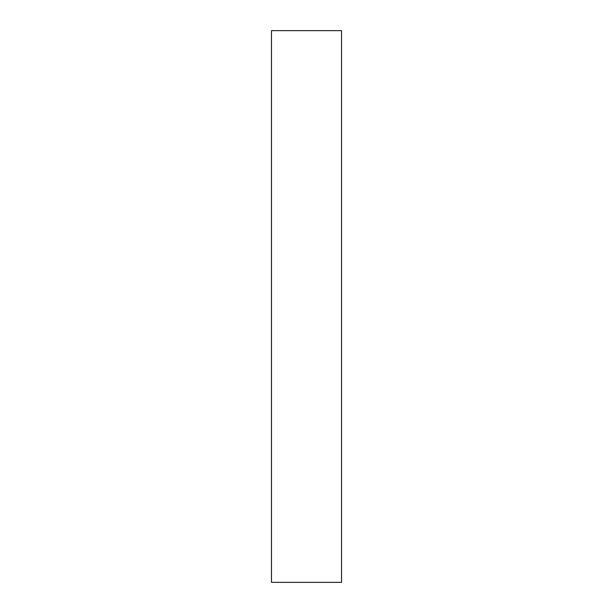 <?xml version="1.0" encoding="UTF-8"?>
<svg xmlns="http://www.w3.org/2000/svg" width="613" height="613" viewBox="0 0 613 613"><rect width="100%" height="100%" fill="white"/><g stroke="black" fill="none" stroke-linecap="round" stroke-linejoin="round"><path stroke-width="0.92" d="M341.525 306.5L341.525 30.65L271.475 30.65L271.475 582.35L341.525 582.35L341.525 306.5"/></g></svg>
